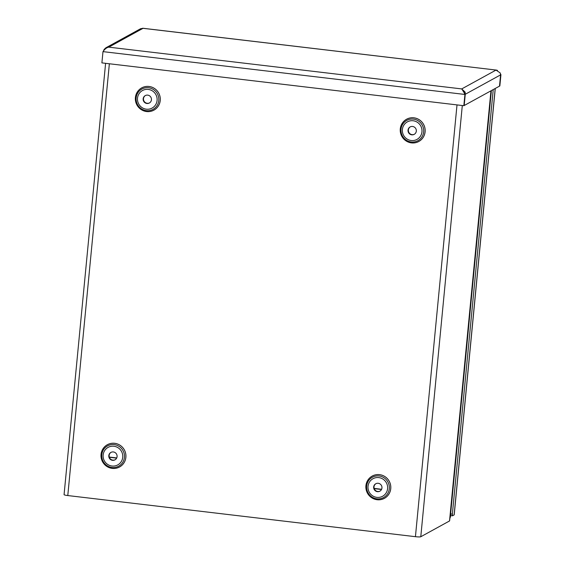 <?xml version="1.0" encoding="UTF-8"?>
<svg xmlns="http://www.w3.org/2000/svg" width="565" height="565" viewBox="0 0 565 565"><rect width="100%" height="100%" fill="white"/><g stroke="black" fill="none" stroke-linecap="round" stroke-linejoin="round"><path stroke-width="0.85" d="M450.686 515.548A4.704 0.819 -83.3 0 1 449.853 518.373M108.798 455.644A4.23 4.139 -118.8 0 0 114.978 459.846A4.23 4.139 -118.8 0 0 116.567 454.14A4.23 4.139 -118.8 0 0 108.798 455.644M111.072 452.339A4.23 4.139 -118.8 0 0 110.924 459.38A4.23 4.139 -118.8 0 0 115.14 459.748M109.363 63.767L67.786 495.554L415.43 536.686L457.007 104.906M373.67 486.988A4.23 4.139 -118.8 0 0 379.85 491.19A4.23 4.139 -118.8 0 0 381.439 485.483A4.23 4.139 -118.8 0 0 373.67 486.988M375.944 483.682A4.23 4.139 -118.8 0 0 375.789 490.724A4.23 4.139 -118.8 0 0 380.012 491.091M408.029 130.148A4.23 4.139 -118.8 0 0 414.209 134.35A4.23 4.139 -118.8 0 0 415.798 128.65A4.23 4.139 -118.8 0 0 408.029 130.148M410.303 126.843A4.23 4.139 -118.8 0 0 410.155 133.884A4.23 4.139 -118.8 0 0 414.371 134.258M143.164 98.804A4.23 4.139 -118.8 0 0 149.337 103.007A4.23 4.139 -118.8 0 0 150.926 97.307A4.23 4.139 -118.8 0 0 143.164 98.804M145.431 95.499A4.23 4.139 -118.8 0 0 145.283 102.54A4.23 4.139 -118.8 0 0 149.499 102.915M491.02 90.788L449.613 520.866A4.598 0.558 -174.5 0 1 449.528 520.958L420.784 536.75A4.598 0.558 -174.5 0 1 415.43 536.686M67.786 495.554A4.598 0.558 -174.5 0 1 64.071 494.636L105.599 63.322M463.229 90.824A4.598 0.558 5.5 0 0 463.731 90.704M116.63 458.144L109.356 457.283M381.502 489.488L374.221 488.626M116.729 457.933L109.278 457.05M381.601 489.276L374.15 488.393M465.256 94.27L464.931 94.461L464.006 92.483L465.263 94.277L463.844 105.712L101.898 62.885L102.985 51.627C104.8 49.021 106.729 47.531 108.777 47.149L105.923 47.771L104.108 49.438L103.317 51.443M465.263 94.277L465.157 92.166L461.732 88.917L496.014 70.081L500.187 72.927L500.597 74.87L499.509 86.127L464.183 105.528L465.263 94.277L500.597 74.87L499.848 85.937L500.929 74.686L500.491 73.838M463.844 105.712L464.931 94.461L102.985 51.627M464.006 92.483L461.732 88.917L108.777 47.149L143.058 28.314L140.614 28.716L105.923 47.771M142.535 28.264L496.473 70.102L142.811 28.25M497.461 70.399L496.473 70.102M495.265 88.458L454.211 514.821A4.598 0.558 -174.5 0 1 454.133 514.913L452.487 515.803L452.36 514.122L493.238 89.567M452.36 514.122L450.623 513.917L450.757 515.598L452.452 515.781M450.623 513.917L491.388 90.591M101.05 454.373A12.698 12.409 61.2 0 1 120.719 445.714A12.698 12.409 61.2 0 1 118.629 467.446A12.698 12.409 61.2 0 1 101.05 454.373A12.67 12.381 -118.8 0 0 118.615 467.425A12.67 12.381 -118.8 0 0 120.705 445.736A12.67 12.381 -118.8 0 0 101.071 454.38M101.792 454.705A11.575 11.307 -118.8 0 0 117.81 466.612A11.575 11.307 -118.8 0 0 119.716 446.809A11.575 11.307 -118.8 0 0 101.792 454.705M103.155 454.973A10.008 9.782 -118.8 0 0 117.012 465.277A10.008 9.782 -118.8 0 0 118.657 448.151A10.008 9.782 -118.8 0 0 103.155 454.973M365.922 485.716A12.698 12.409 61.2 0 1 385.591 477.058A12.698 12.409 61.2 0 1 383.501 498.789A12.698 12.409 61.2 0 1 365.922 485.716M135.409 97.54A12.698 12.409 61.2 0 1 155.078 88.875A12.698 12.409 61.2 0 1 152.988 110.606A12.698 12.409 61.2 0 1 135.409 97.54A12.67 12.381 -118.8 0 0 152.974 110.585A12.67 12.381 -118.8 0 0 155.064 88.903A12.67 12.381 -118.8 0 0 135.43 97.54M400.281 128.884A12.698 12.409 61.2 0 1 419.95 120.218A12.698 12.409 61.2 0 1 417.86 141.949A12.698 12.409 61.2 0 1 400.281 128.884M365.943 485.723A12.67 12.381 -118.8 0 0 383.487 498.761A12.67 12.381 -118.8 0 0 385.577 477.079A12.67 12.381 -118.8 0 0 365.943 485.723M366.664 486.048A11.575 11.307 -118.8 0 0 382.682 497.956A11.575 11.307 -118.8 0 0 384.588 478.152A11.575 11.307 -118.8 0 0 366.664 486.048M368.027 486.317A10.008 9.782 -118.8 0 0 381.876 496.621A10.008 9.782 -118.8 0 0 383.529 479.494A10.008 9.782 -118.8 0 0 368.027 486.317M400.303 128.884A12.67 12.381 -118.8 0 0 417.846 141.928A12.67 12.381 -118.8 0 0 419.936 120.246A12.67 12.381 -118.8 0 0 400.303 128.884M401.023 129.208A11.575 11.307 -118.8 0 0 417.041 141.116A11.575 11.307 -118.8 0 0 418.948 121.313A11.575 11.307 -118.8 0 0 401.023 129.208M402.386 129.484A10.008 9.782 -118.8 0 0 416.236 139.781A10.008 9.782 -118.8 0 0 417.888 122.654A10.008 9.782 -118.8 0 0 402.386 129.484M136.151 97.865A11.575 11.307 -118.8 0 0 152.176 109.772A11.575 11.307 -118.8 0 0 154.083 89.969A11.575 11.307 -118.8 0 0 136.151 97.865M137.514 98.141A10.008 9.782 -118.8 0 0 151.371 108.438A10.008 9.782 -118.8 0 0 153.016 91.311A10.008 9.782 -118.8 0 0 137.514 98.141M449.528 520.958L490.95 90.831M462.304 105.535L420.784 536.75M465.157 92.166L463.505 91.382M104.991 49.289L104.108 49.438M454.133 514.913L495.194 88.5M450.757 515.598L452.487 515.803"/></g></svg>
